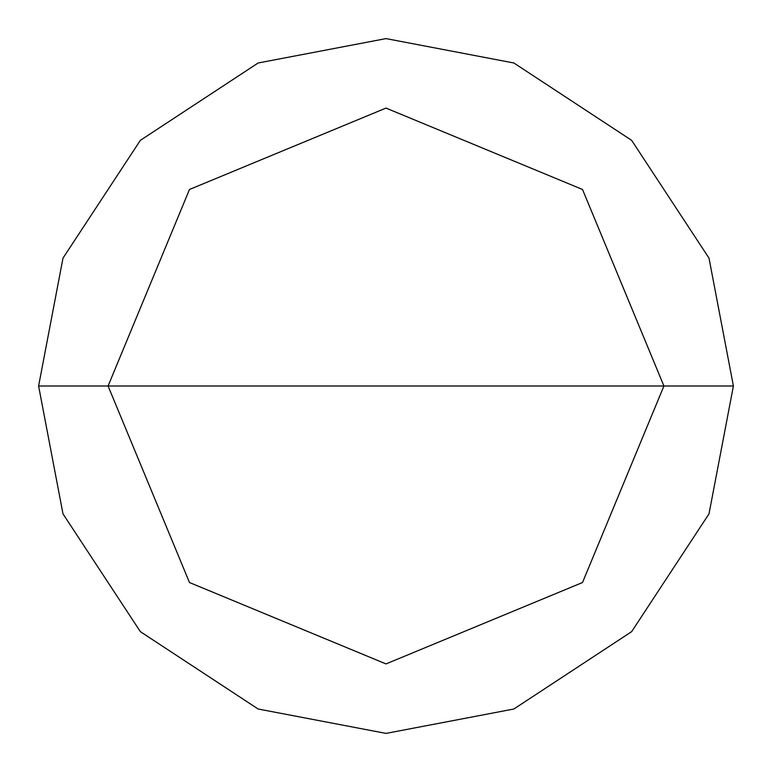 <?xml version="1.0" encoding="UTF-8"?>
<svg xmlns="http://www.w3.org/2000/svg" width="772" height="772" viewBox="0 0 772 772"><rect width="100%" height="100%" fill="white"/><g stroke="black" fill="none" stroke-linecap="round" stroke-linejoin="round"><path stroke-width="1.16" d="M386 386L663.92 386L582.522 582.522L386 663.92L189.478 582.522L108.08 386L733.4 386L709.005 258.128L631.65 140.35L513.872 62.995L386 38.6L258.128 62.995L140.35 140.35L62.995 258.128L38.6 386L108.08 386L189.478 189.478L386 108.08L582.522 189.478L663.92 386L582.522 189.478L386 108.08L189.478 189.478L108.08 386L386 386M733.4 386L709.005 258.128L631.65 140.35L513.872 62.995L386 38.6L258.128 62.995L140.35 140.35L62.995 258.128L38.6 386L108.08 386L189.478 582.522L386 663.92L582.522 582.522L663.92 386L733.4 386L709.005 513.872L631.65 631.65L513.872 709.005L386 733.4L258.128 709.005L140.35 631.65L62.995 513.872L38.6 386L62.995 513.872L140.35 631.65L258.128 709.005L386 733.4L513.872 709.005L631.65 631.65L709.005 513.872L733.4 386"/></g></svg>

